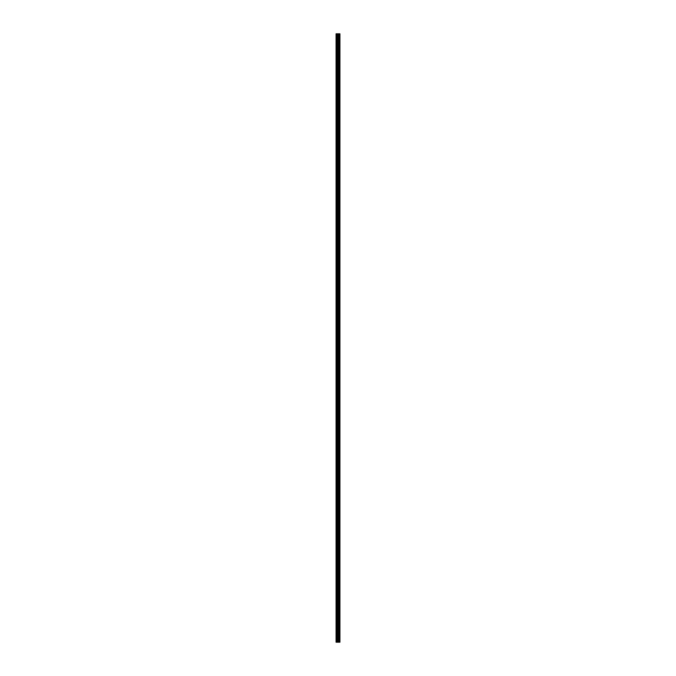 <?xml version="1.0" encoding="UTF-8"?>
<svg xmlns="http://www.w3.org/2000/svg" width="676" height="676" viewBox="0 0 676 676"><rect width="100%" height="100%" fill="white"/><g stroke="black" fill="none" stroke-linecap="round" stroke-linejoin="round"><path stroke-width="1.01" d="M337.51 642.2L339.935 642.2L339.935 33.8L336.065 33.8L336.065 642.2L337.51 642.2L337.51 33.8M338.642 642.2L338.642 33.8M338.575 642.2L338.575 33.8M336.268 642.2L336.268 33.8M339.884 642.2L339.884 33.8M339.825 642.2L339.825 33.8M339.538 642.2L339.538 33.8M339.428 642.2L339.428 33.8M339.031 642.2L339.031 33.8M338.921 642.2L338.921 33.8M338.22 642.2L338.22 33.8M337.983 642.2L337.983 33.8M337.738 642.2L337.738 33.8M336.859 642.2L336.859 33.8M336.741 642.2L336.741 33.8"/></g></svg>
